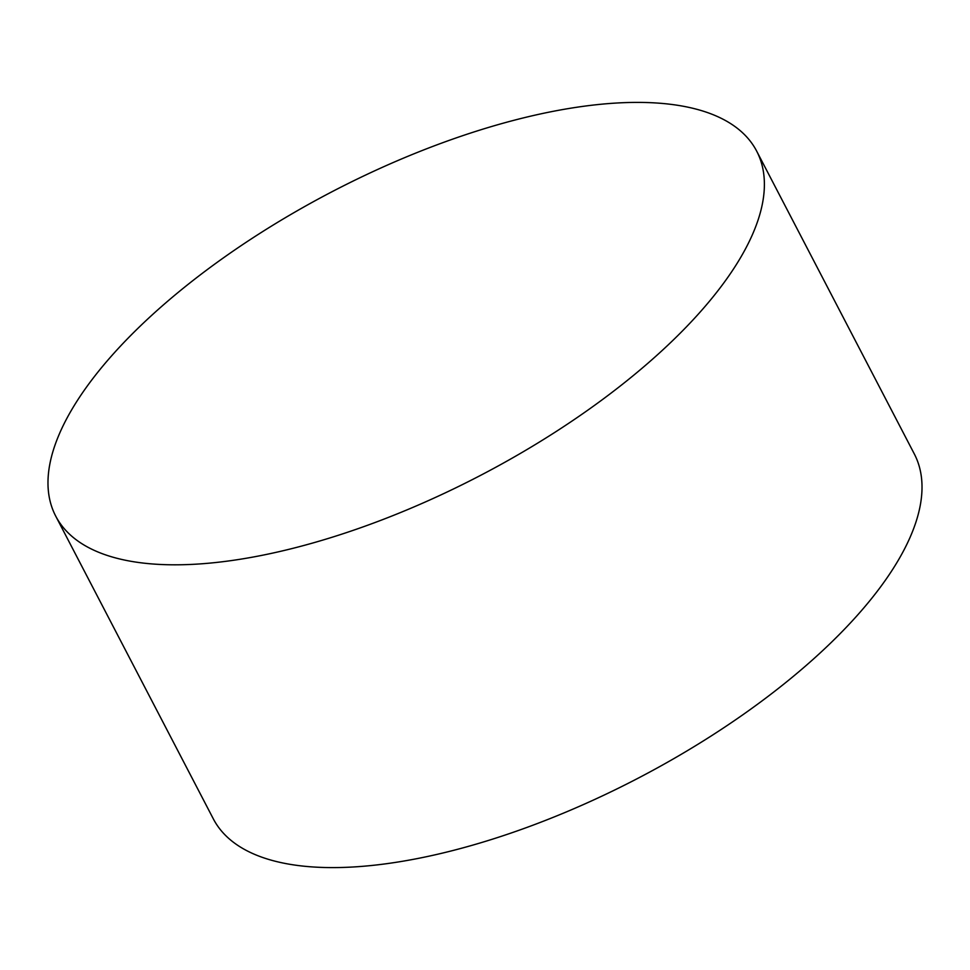 <?xml version="1.0" encoding="UTF-8"?>
<svg xmlns="http://www.w3.org/2000/svg" width="970" height="970" viewBox="0 0 970 970"><rect width="100%" height="100%" fill="white"/><g stroke="black" fill="none" stroke-linecap="round" stroke-linejoin="round"><path stroke-width="1.45" d="M55.69 516.064L213.315 818.85A395.142 160.086 -27.5 0 0 527.983 827.034A395.142 160.086 -27.5 0 0 892.582 569.535A395.142 160.086 -27.5 0 0 914.31 453.936L756.685 151.15A395.142 160.086 152.5 0 1 734.957 266.75A395.142 160.086 152.5 0 1 370.358 524.249A395.142 160.086 152.5 0 1 55.69 516.064A395.142 160.086 152.5 0 1 77.418 400.464A395.142 160.086 152.5 0 1 442.017 142.966A395.142 160.086 152.5 0 1 756.685 151.15"/></g></svg>
